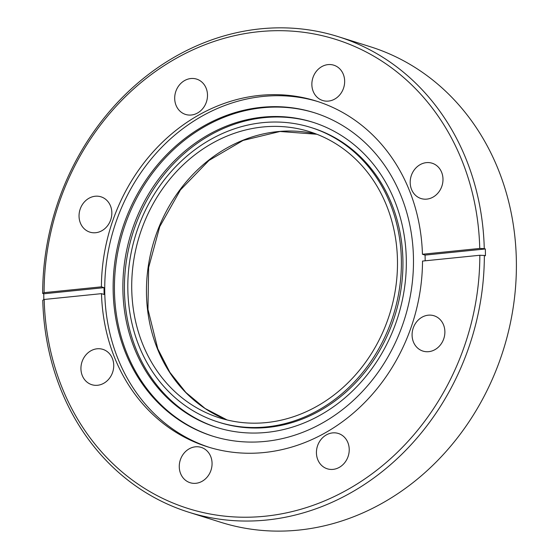 <?xml version="1.0" encoding="UTF-8"?>
<svg xmlns="http://www.w3.org/2000/svg" width="559" height="559" viewBox="0 0 559 559"><rect width="100%" height="100%" fill="white"/><g stroke="black" fill="none" stroke-linecap="round" stroke-linejoin="round"><path stroke-width="0.84" d="M210.729 456.535A18.51 16.176 107.4 0 1 207.613 476.541A18.51 16.176 107.4 0 1 190.116 482.717A18.51 16.176 107.4 0 1 180.599 473.571A18.51 16.176 107.4 0 1 183.715 453.573A18.51 16.176 107.4 0 1 201.212 447.396A18.51 16.176 107.4 0 1 210.729 456.535M347.894 442.623A18.51 16.176 107.4 0 1 344.777 462.621A18.51 16.176 107.4 0 1 327.281 468.798A18.51 16.176 107.4 0 1 317.764 459.652A18.51 16.176 107.4 0 1 320.88 439.654A18.51 16.176 107.4 0 1 338.384 433.477A18.51 16.176 107.4 0 1 347.894 442.623M443.546 324.912A18.51 16.176 107.4 0 1 440.429 344.91A18.51 16.176 107.4 0 1 422.932 351.087A18.51 16.176 107.4 0 1 413.415 341.947A18.51 16.176 107.4 0 1 416.539 321.942A18.51 16.176 107.4 0 1 434.036 315.765A18.51 16.176 107.4 0 1 443.546 324.912M441.659 172.361A18.51 16.176 107.4 0 1 438.536 192.359A18.51 16.176 107.4 0 1 421.039 198.543A18.51 16.176 107.4 0 1 411.522 189.396A18.51 16.176 107.4 0 1 414.645 169.398A18.51 16.176 107.4 0 1 432.142 163.221A18.51 16.176 107.4 0 1 441.659 172.361M343.324 74.333A18.51 16.176 107.4 0 1 340.207 94.331A18.51 16.176 107.4 0 1 322.711 100.515A18.51 16.176 107.4 0 1 313.194 91.369A18.51 16.176 107.4 0 1 316.31 71.37A18.51 16.176 107.4 0 1 333.814 65.193A18.51 16.176 107.4 0 1 343.324 74.333M206.159 88.252A18.51 16.176 107.4 0 1 203.043 108.25A18.51 16.176 107.4 0 1 185.546 114.434A18.51 16.176 107.4 0 1 176.029 105.288A18.51 16.176 107.4 0 1 179.146 85.289A18.51 16.176 107.4 0 1 196.642 79.112A18.51 16.176 107.4 0 1 206.159 88.252M110.507 205.964A18.51 16.176 107.4 0 1 107.391 225.962A18.51 16.176 107.4 0 1 89.887 232.139A18.51 16.176 107.4 0 1 80.377 222.999A18.51 16.176 107.4 0 1 83.494 203.001A18.51 16.176 107.4 0 1 100.99 196.817A18.51 16.176 107.4 0 1 110.507 205.964M112.401 358.515A18.51 16.176 107.4 0 1 109.284 378.513A18.51 16.176 107.4 0 1 91.781 384.69A18.51 16.176 107.4 0 1 82.271 375.55A18.51 16.176 107.4 0 1 85.387 355.545A18.51 16.176 107.4 0 1 102.884 349.368A18.51 16.176 107.4 0 1 112.401 358.515M43.833 299.659A249.251 217.821 107.4 0 1 43.77 293.782L42.68 293.44A249.251 217.821 107.4 0 1 338.244 36.656L370.31 46.732A249.251 217.821 107.4 0 1 498.411 169.845A249.251 217.821 107.4 0 1 456.437 439.108A249.251 217.821 107.4 0 1 220.847 522.309L188.781 512.226A249.251 217.821 107.4 0 1 60.679 389.12A249.251 217.821 107.4 0 1 42.77 300.253L44.182 299.463A245.911 214.901 -72.6 0 0 61.846 387.094A245.911 214.901 -72.6 0 0 305.913 507.74A245.911 214.901 -72.6 0 0 479.832 255.26L422.52 261.074A181.228 158.372 107.4 0 1 207.627 446.844A181.228 158.372 107.4 0 1 114.483 357.334A181.228 158.372 107.4 0 1 101.486 293.65L44.182 299.463M338.244 36.656A249.251 217.821 107.4 0 1 466.353 159.762A249.251 217.821 107.4 0 1 484.262 248.629L485.345 248.972A249.251 217.821 107.4 0 1 485.429 255.784L484.346 255.442A249.251 217.821 107.4 0 1 188.781 512.226M422.436 254.261L479.748 248.448A245.911 214.901 -72.6 0 0 258.957 31.681A245.911 214.901 -72.6 0 0 44.098 292.65L101.403 286.837A181.228 158.372 107.4 0 1 316.296 101.067A181.228 158.372 107.4 0 1 409.44 190.577A181.228 158.372 107.4 0 1 422.436 254.261L425.071 255.093A181.228 158.372 -72.6 0 1 425.161 260.801M317.952 101.598A181.228 158.372 -72.6 0 0 147.723 163.368A181.228 158.372 -72.6 0 0 117.809 358.375A181.228 158.372 -72.6 0 0 209.29 447.354M484.346 255.442L479.832 255.26M125.363 352.366A169.517 148.142 107.4 0 1 153.907 169.244A169.517 148.142 107.4 0 1 314.13 112.659A169.517 148.142 107.4 0 1 401.25 196.384A169.517 148.142 107.4 0 1 372.706 379.512A169.517 148.142 107.4 0 1 212.483 436.09A169.517 148.142 107.4 0 1 125.363 352.366M314.78 112.862A169.517 148.142 -72.6 0 0 154.962 169.95A169.517 148.142 -72.6 0 0 126.655 352.771A169.517 148.142 -72.6 0 0 213.133 436.293M394.787 201.177A159.979 139.806 107.4 0 1 367.843 374.006A159.979 139.806 107.4 0 1 216.633 427.404A159.979 139.806 107.4 0 1 134.412 348.39A159.979 139.806 107.4 0 1 161.355 175.561A159.979 139.806 107.4 0 1 312.565 122.162A159.979 139.806 107.4 0 1 394.787 201.177M313.34 122.407A159.979 139.806 -72.6 0 0 162.62 176.406A159.979 139.806 -72.6 0 0 135.963 348.872A159.979 139.806 -72.6 0 0 217.409 427.642M310.895 127.48L312.446 127.969A154.403 134.936 107.4 0 1 391.803 204.231A154.403 134.936 107.4 0 1 365.796 371.036A154.403 134.936 107.4 0 1 219.855 422.569L218.303 422.08A154.403 134.936 107.4 0 1 138.953 345.818A154.403 134.936 107.4 0 1 164.954 179.02A154.403 134.936 107.4 0 1 310.895 127.48A154.403 134.936 107.4 0 1 390.252 203.749A154.403 134.936 107.4 0 1 364.244 370.547A154.403 134.936 107.4 0 1 218.303 422.08M142.538 343.792A150.001 131.085 -72.6 0 0 219.624 417.88A150.001 131.085 -72.6 0 0 361.407 367.815A150.001 131.085 -72.6 0 0 386.667 205.775A150.001 131.085 -72.6 0 0 309.574 131.686A150.001 131.085 -72.6 0 0 167.798 181.752A150.001 131.085 -72.6 0 0 142.538 343.792M101.486 293.65L104.128 294.474A181.228 158.372 -72.6 0 1 104.044 287.661L101.403 286.837M42.68 293.44L44.098 292.65M479.748 248.448L484.262 248.629M485.345 248.972L425.071 255.093M104.044 287.661L43.77 293.782M316.862 134.251A150.001 131.085 -72.6 0 0 179.893 189.836A150.001 131.085 -72.6 0 0 157.275 348.425A150.001 131.085 -72.6 0 0 227.073 419.949M316.883 134.258L280.038 131.477L243.088 140.428L208.968 160.44L180.417 189.962L159.748 226.64L148.638 267.551L147.967 309.4L157.785 348.823L169.859 372.308L185.84 392.439L205.146 408.503L227.094 419.956"/></g></svg>
